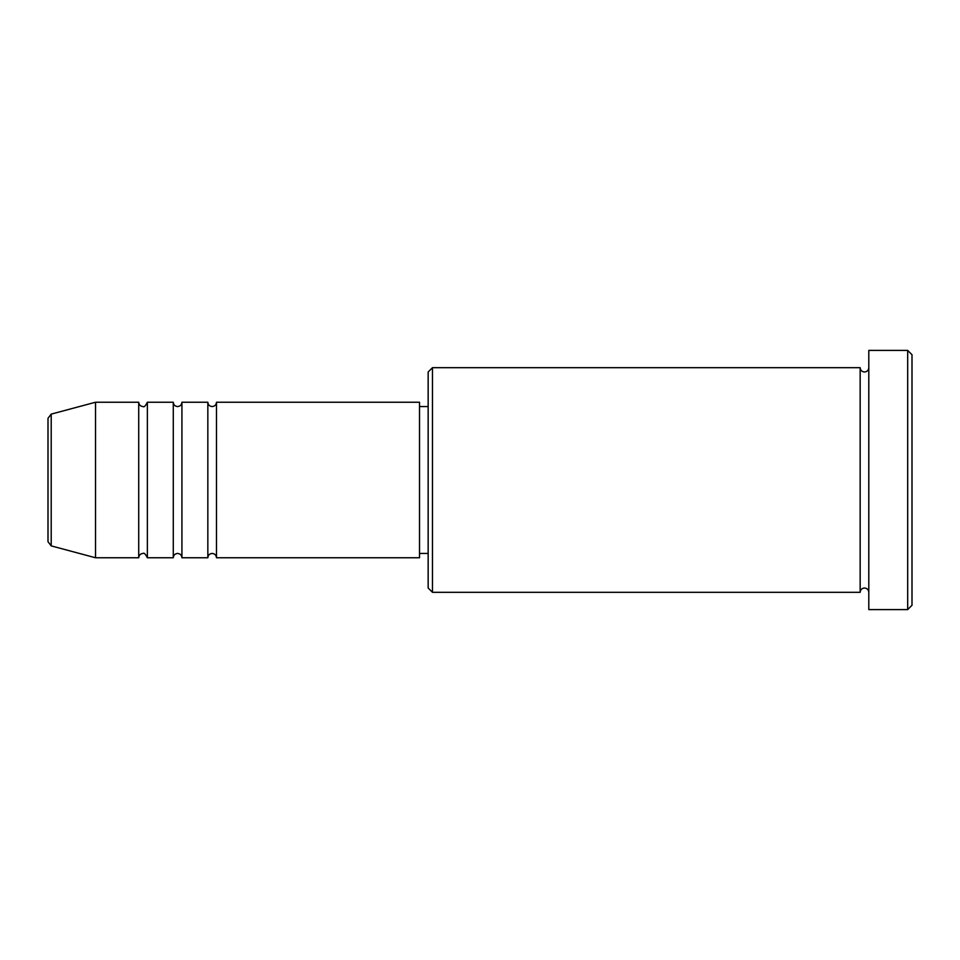 <?xml version="1.0" encoding="UTF-8"?>
<svg xmlns="http://www.w3.org/2000/svg" width="960" height="960" viewBox="0 0 960 960"><rect width="100%" height="100%" fill="white"/><g stroke="black" fill="none" stroke-linecap="round" stroke-linejoin="round"><path stroke-width="1.44" d="M48 541.716L48 418.284L51.204 414.12L51.204 545.88L48 541.716M216.48 402.24L216.48 557.76L419.52 557.76L419.52 402.24L216.48 402.24C216.228 404.868 214.788 406.308 212.16 406.56C209.532 406.308 208.092 404.868 207.84 402.24L207.84 557.76L181.92 557.76L181.92 402.24L207.84 402.24M173.28 402.24L173.28 557.76L147.36 557.76L147.36 402.24L173.28 402.24C173.532 404.868 174.972 406.308 177.6 406.56C180.228 406.308 181.668 404.868 181.92 402.24M138.72 402.24L138.72 557.76L95.52 557.76L95.52 402.24L138.72 402.24C138.972 404.868 140.412 406.308 143.04 406.56C143.976 407.484 145.416 406.044 147.36 402.24M432.48 592.32L428.16 588L428.16 372L432.48 367.68L432.48 592.32L860.16 592.32L860.16 367.68C860.412 370.308 861.852 371.748 864.48 372C867.108 371.748 868.548 370.308 868.8 367.68M907.68 350.4L912 354.72L912 605.28L907.68 609.6L907.68 350.4L868.8 350.4L868.8 609.6L907.68 609.6M419.52 553.44L428.16 553.44M51.204 545.88L95.52 557.76M51.204 414.12L95.52 402.24M432.48 367.68L860.16 367.68M419.52 406.56L428.16 406.56M868.8 592.32C868.548 589.692 867.108 588.252 864.48 588C861.852 588.252 860.412 589.692 860.16 592.32M147.36 557.76C145.416 553.956 143.976 552.516 143.04 553.44C140.412 553.692 138.972 555.132 138.72 557.76M181.92 557.76C181.668 555.132 180.228 553.692 177.6 553.44C174.972 553.692 173.532 555.132 173.28 557.76M216.48 557.76C216.228 555.132 214.788 553.692 212.16 553.44C209.532 553.692 208.092 555.132 207.84 557.76"/></g></svg>
